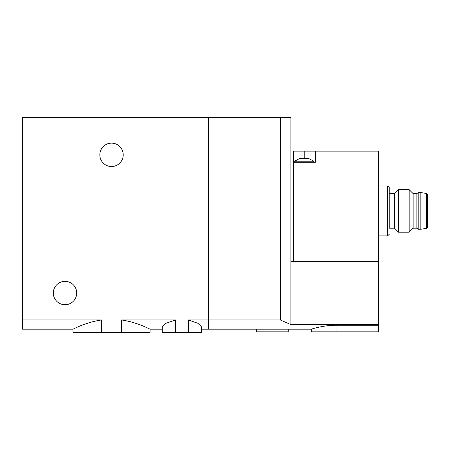 <?xml version="1.0" encoding="UTF-8"?>
<svg xmlns="http://www.w3.org/2000/svg" width="450" height="450" viewBox="0 0 450 450"><rect width="100%" height="100%" fill="white"/><g stroke="black" fill="none" stroke-linecap="round" stroke-linejoin="round"><path stroke-width="0.67" d="M22.5 319.961L101.492 319.961C84.988 322.436 72.962 329.411 72.99 329.175C72.9 329.439 84.994 322.431 101.492 319.961L101.492 332.364L72.99 332.364L72.99 329.175L22.5 329.175L22.5 117.636L208.524 117.636L208.524 319.961L280.277 319.961L280.277 117.636L208.524 117.636L208.524 329.175L208.524 319.961L188.325 319.961L197.961 323.308L201.617 326.97L201.617 332.364L188.325 332.364L188.325 319.961M101.492 332.364L121.556 332.364L121.556 319.961C138.066 322.436 150.092 329.411 150.058 329.175C150.148 329.439 138.054 322.431 121.556 319.961L175.573 319.961L165.926 323.314L162.281 326.97L162.281 332.364L175.573 332.364L175.573 319.961M121.556 332.364L150.058 332.364L150.058 329.175L162.281 329.175M175.573 332.364L188.325 332.364M99.832 154.845A11.694 11.694 0 0 0 117.371 164.97A11.694 11.694 0 0 0 117.371 144.714A11.694 11.694 0 0 0 99.832 154.845M53.325 293.029A11.694 11.694 0 0 0 70.864 303.159A11.694 11.694 0 0 0 70.864 282.904A11.694 11.694 0 0 0 53.325 293.029M299.543 158.563L308.846 158.563L313.762 161.218L294.626 161.218L299.543 158.563M315.354 151.121L293.563 151.121L293.563 162.281L315.354 162.281L315.354 151.121L378.602 151.121L378.602 331.83L311.366 331.83L311.366 329.175L201.617 329.175M293.563 261.675L293.563 162.281M378.602 185.934L387.636 185.934L389.233 187.532L389.233 193.641L394.549 193.641L394.549 228.189L398.531 232.178L398.531 189.658L409.162 189.658L409.162 232.178L398.531 232.178M389.233 187.532L389.233 228.189L394.549 228.189M336.082 331.83L336.082 325.243C322.762 325.221 311.124 329.276 311.366 329.175C311.096 329.282 322.774 325.215 336.082 325.243L378.602 325.243M280.277 319.961L290.908 324.613L378.602 324.613M290.908 324.613L290.908 261.675L378.602 261.675M290.908 261.675L290.908 117.636L280.277 117.636M256.359 329.175L256.359 331.83L288.248 331.83L288.248 329.175M389.233 210.915L389.233 228.189M409.162 232.178L413.151 228.189L413.151 193.641L409.162 189.658M427.5 195.502L427.5 226.328M426.606 228.33L426.606 193.5L420.857 192.578L420.857 229.252L426.606 228.33L427.5 227.284M413.151 193.641L416.869 193.641L418.196 192.578L418.196 229.252L420.857 229.252M416.869 193.641L416.869 228.189L418.196 229.252M387.636 185.934L387.636 235.896L389.233 234.304M304.194 151.121L304.194 158.563M378.602 235.896L387.636 235.896M394.549 193.641L398.531 189.658M426.606 193.5L427.5 194.546M418.196 192.578L420.857 192.578M413.151 228.189L416.869 228.189M313.762 162.281L313.762 161.218M294.626 162.281L294.626 161.218"/></g></svg>
